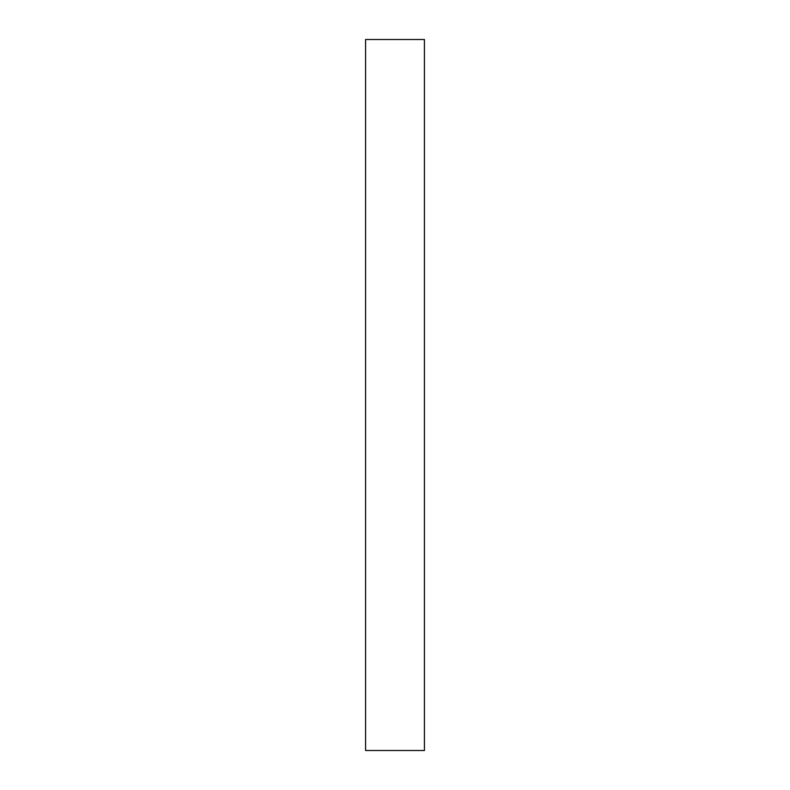 <?xml version="1.0" encoding="UTF-8"?>
<svg xmlns="http://www.w3.org/2000/svg" width="790" height="790" viewBox="0 0 790 790"><rect width="100%" height="100%" fill="white"/><g stroke="black" fill="none" stroke-linecap="round" stroke-linejoin="round"><path stroke-width="1.19" d="M365.582 750.5L365.582 39.5L424.418 39.5L424.418 750.5L365.582 750.5"/></g></svg>
